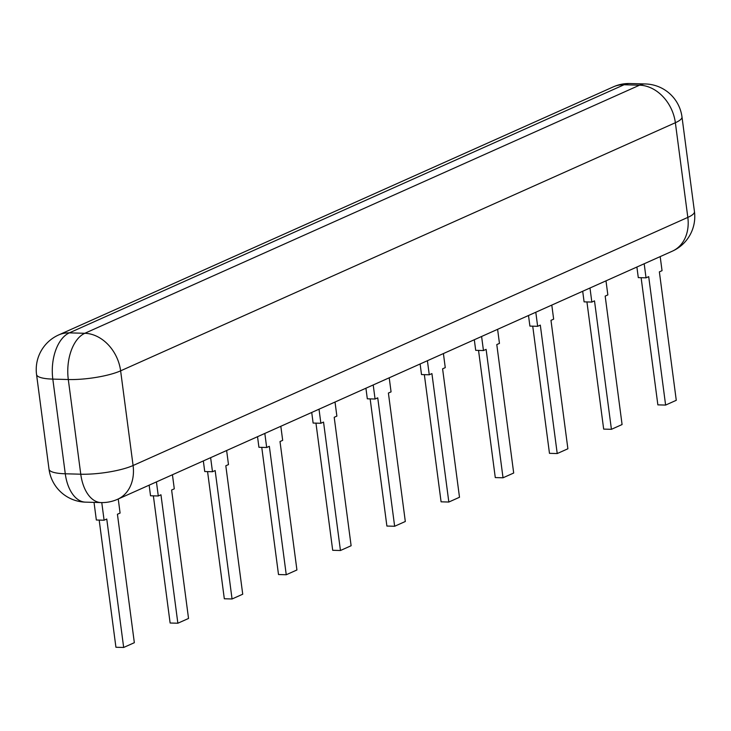 <?xml version="1.0" encoding="UTF-8"?>
<svg xmlns="http://www.w3.org/2000/svg" width="731" height="731" viewBox="0 0 731 731"><rect width="100%" height="100%" fill="white"/><g stroke="black" fill="none" stroke-linecap="round" stroke-linejoin="round"><path stroke-width="1.1" d="M99.178 520.088L115.927 647.255L123.667 647.465L134.34 642.695L117.426 514.258L120.094 513.061L118.239 498.99M94.025 502.38L96.346 520.006L104.094 520.216L106.763 519.028L123.667 647.465M104.094 520.216L101.773 502.59M153.373 495.846L170.122 623.013L177.861 623.223L188.534 618.453L171.621 490.017L174.289 488.82L172.434 474.748M149.142 485.165L150.54 495.773L158.289 495.983L160.957 494.786L177.861 623.223M158.289 495.983L156.434 481.912M207.567 471.605L224.316 598.771L232.056 598.981L242.729 594.212L225.815 465.775L228.483 464.587L226.628 450.515M203.337 460.932L204.735 471.532L212.483 471.742L215.152 470.554L232.056 598.981M212.483 471.742L210.629 457.67M261.762 447.372L278.502 574.539L286.25 574.749L296.923 569.979L280.01 441.542L282.678 440.345L280.823 426.274M257.531 436.69L258.929 447.29L266.678 447.5L269.346 446.312L286.25 574.749M266.678 447.5L264.823 433.428M315.956 423.13L332.696 550.297L340.445 550.507L351.118 545.737L334.204 417.3L336.872 416.103L335.017 402.041M311.726 412.458L313.124 423.057L320.872 423.267L323.541 422.07L340.445 550.507M320.872 423.267L319.018 409.196M370.151 398.888L386.891 526.055L394.639 526.265L405.312 521.495L388.399 393.059L391.067 391.871L389.212 377.799M365.92 388.216L367.318 398.815L375.067 399.025L377.735 397.838L394.639 526.265M375.067 399.025L373.212 384.954M424.345 374.656L441.085 501.822L448.834 502.033L459.497 497.263L442.593 368.826L445.261 367.629L443.406 353.557M420.115 363.974L421.513 374.574L429.261 374.784L431.92 373.596L448.834 502.033M429.261 374.784L427.407 360.712M478.54 350.414L495.28 477.581L503.029 477.791L513.692 473.021L496.788 344.584L499.456 343.396L497.601 329.325M474.309 339.741L475.707 350.341L483.456 350.551L486.115 349.354L503.029 477.791M483.456 350.551L481.601 336.479M532.735 326.172L549.474 453.339L557.223 453.549L567.886 448.779L550.982 320.342L553.65 319.155L551.795 305.083M528.504 315.5L529.902 326.099L537.641 326.309L540.31 325.121L557.223 453.549M537.641 326.309L535.796 312.238M586.929 301.94L603.669 429.106L611.418 429.316L622.081 424.547L605.177 296.11L607.845 294.913L605.99 280.841M582.698 291.258L584.096 301.857L591.836 302.067L594.504 300.88L611.418 429.316M591.836 302.067L589.99 287.996M641.124 277.698L657.863 404.864L665.612 405.075L676.276 400.305L659.371 271.868L662.039 270.68L660.184 256.608M636.893 267.025L638.291 277.625L646.03 277.835L648.699 276.638L665.612 405.075M646.03 277.835L644.185 263.763M672.337 251.172L117.59 499.282A37.93 29.87 65.9 0 0 133.088 465.51L120.624 370.836L675.362 122.726L687.825 217.399A37.93 29.87 65.9 0 1 672.337 251.172A37.93 37.93 0 0 0 694.45 211.597A37.93 8.269 172.5 0 1 687.825 217.399L133.088 465.51A37.93 8.269 -7.5 0 1 80.766 474.209L68.303 379.526L52.815 379.106L65.278 473.779L80.766 474.209A37.93 21.857 91.6 0 0 101.07 502.572L85.573 502.151A37.93 21.857 91.6 0 1 65.278 473.779A37.93 8.269 172.5 0 1 49.014 469.183A37.93 37.93 0 0 0 85.573 502.151M36.55 374.51A37.93 8.269 -7.5 0 0 52.815 379.106A37.93 21.857 91.6 0 1 69.317 332.87L624.064 84.75A37.93 29.87 65.9 0 0 613.41 86.825L58.663 334.944A37.93 37.93 0 0 0 36.55 374.51L49.014 469.183M694.45 211.597L681.986 116.923A37.93 8.269 -7.5 0 1 675.362 122.726A37.93 29.87 -114.1 0 0 639.552 85.18L84.814 333.29A37.93 21.857 91.6 0 0 68.303 379.526A37.93 8.269 172.5 0 0 120.624 370.836A37.93 29.87 -114.1 0 0 84.814 333.29L69.317 332.87A37.93 29.87 -114.1 0 0 58.663 334.944M681.986 116.923A37.93 37.93 0 0 0 645.427 83.964A37.93 21.857 -88.4 0 0 639.552 85.18L624.064 84.75A37.93 21.857 91.6 0 1 629.93 83.535A37.93 37.93 0 0 0 613.41 86.825M101.07 502.572A37.93 37.93 0 0 0 117.59 499.282M645.427 83.964L629.93 83.535"/></g></svg>
